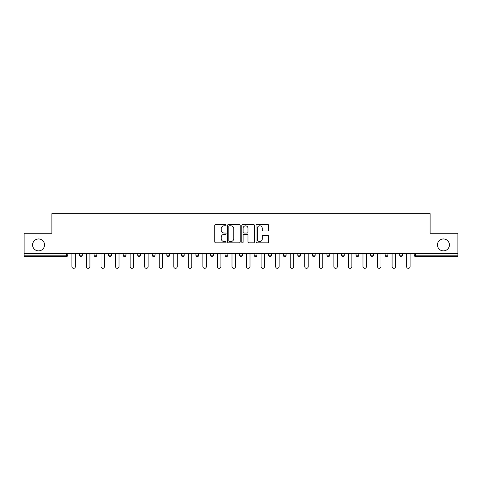 <?xml version="1.0" encoding="UTF-8"?>
<svg xmlns="http://www.w3.org/2000/svg" width="482" height="482" viewBox="0 0 482 482"><rect width="100%" height="100%" fill="white"/><g stroke="black" fill="none" stroke-linecap="round" stroke-linejoin="round"><path stroke-width="0.72" d="M437.469 244.916A5.971 5.971 0 0 0 443.44 250.887A5.971 5.971 0 0 0 449.411 244.916A5.971 5.971 0 0 0 443.44 238.945A5.971 5.971 0 0 0 437.469 244.916M32.589 244.916A5.971 5.971 0 0 0 38.56 250.887A5.971 5.971 0 0 0 44.531 244.916A5.971 5.971 0 0 0 38.56 238.945A5.971 5.971 0 0 0 32.589 244.916M226.076 225.16A0.639 0.639 0 0 0 225.431 224.522L215.701 224.522A0.916 0.916 0 0 0 214.785 225.437L214.785 241.916A0.916 0.916 0 0 0 215.701 242.832L225.431 242.832A0.639 0.639 0 0 0 226.076 242.193A0.639 0.639 0 0 0 225.431 241.554L224.172 241.554A2.928 2.928 0 0 1 221.244 238.62L221.244 237.246A2.928 2.928 0 0 1 224.172 234.318L225.431 234.318A0.639 0.639 0 0 0 226.076 233.68A0.639 0.639 0 0 0 225.431 233.035L224.172 233.035A2.928 2.928 0 0 1 221.244 230.107L221.244 228.733A2.928 2.928 0 0 1 224.172 225.799L225.431 225.799A0.639 0.639 0 0 0 226.076 225.16M267.763 230.974A0.916 0.916 0 0 0 268.679 230.059L268.679 225.437A0.916 0.916 0 0 0 267.763 224.522L256.954 224.522A0.916 0.916 0 0 0 256.038 225.437L256.038 241.916A0.916 0.916 0 0 0 256.954 242.832L267.763 242.832A0.916 0.916 0 0 0 268.679 241.916L268.679 236.331A0.916 0.916 0 0 0 267.763 235.415L263.136 235.415A0.916 0.916 0 0 0 262.22 236.331L262.22 239.102A2.452 2.452 0 0 1 259.774 241.554A2.452 2.452 0 0 1 257.322 239.102L257.322 228.251A2.452 2.452 0 0 1 259.774 225.799A2.452 2.452 0 0 1 262.22 228.251L262.22 230.059A0.916 0.916 0 0 0 263.136 230.974L267.763 230.974M24.1 253.689L24.1 233.258L51.899 233.258L51.899 213.665L430.101 213.665L430.101 233.258L457.9 233.258L457.9 253.689L24.1 253.689L24.1 255.183L66.359 255.183L66.359 253.689M240.199 225.437A0.916 0.916 0 0 0 239.283 224.522L228.48 224.522A0.916 0.916 0 0 0 227.564 225.437L227.564 241.916A0.916 0.916 0 0 0 228.48 242.832L239.283 242.832A0.916 0.916 0 0 0 240.199 241.916L240.199 225.437M242.717 224.522L253.52 224.522A0.916 0.916 0 0 1 254.436 225.437L254.436 241.916A0.916 0.916 0 0 1 253.52 242.832L248.899 242.832A0.916 0.916 0 0 1 247.983 241.916L247.983 235.234A0.916 0.916 0 0 0 247.067 234.318L244 234.318A0.916 0.916 0 0 0 243.085 235.234L243.085 242.193A0.639 0.639 0 0 1 242.44 242.832A0.639 0.639 0 0 1 241.801 242.193L241.801 225.437A0.916 0.916 0 0 1 242.717 224.522M66.359 256.581A1.398 1.398 0 0 0 67.757 255.183L66.359 255.183L66.359 256.581A1.398 1.398 0 0 0 67.757 255.183L67.757 253.689L67.757 255.183A1.398 1.398 0 0 1 66.359 256.581L24.1 256.581L24.1 255.183M457.9 253.689L457.9 256.581L415.641 256.581A1.398 1.398 0 0 1 414.243 255.183L414.243 253.689M79.512 253.689L79.512 255.183L79.512 253.689M80.916 256.581A1.398 1.398 0 0 1 79.512 255.183A1.398 1.398 0 0 0 80.916 256.581A1.398 1.398 0 0 0 82.314 255.183L82.314 253.689L82.314 255.183A1.398 1.398 0 0 1 80.916 256.581A1.398 1.398 0 0 1 79.512 255.183L82.314 255.183M94.068 253.689L94.068 255.183L94.068 253.689M96.864 253.689L96.864 255.183A1.398 1.398 0 0 1 95.466 256.581A1.398 1.398 0 0 1 94.068 255.183L96.864 255.183A1.398 1.398 0 0 1 95.466 256.581A1.398 1.398 0 0 0 96.864 255.183M108.619 253.689L108.619 255.183L108.619 253.689M111.42 253.689L111.42 255.183L111.42 253.689M123.175 255.183A1.398 1.398 0 0 0 124.573 256.581A1.398 1.398 0 0 0 125.971 255.183A1.398 1.398 0 0 1 124.573 256.581A1.398 1.398 0 0 0 125.971 255.183L125.971 253.689L125.971 255.183L123.175 255.183A1.398 1.398 0 0 0 124.573 256.581A1.398 1.398 0 0 1 123.175 255.183L123.175 253.689M137.725 253.689L137.725 255.183L137.725 253.689M140.527 253.689L140.527 255.183L140.527 253.689M152.282 253.689L152.282 255.183L152.282 253.689M155.077 253.689L155.077 255.183L155.077 253.689M166.832 253.689L166.832 255.183L166.832 253.689M169.634 253.689L169.634 255.183L169.634 253.689M181.389 253.689L181.389 255.183L181.389 253.689M184.184 253.689L184.184 255.183A1.398 1.398 0 0 1 182.786 256.581A1.398 1.398 0 0 1 181.389 255.183L184.184 255.183A1.398 1.398 0 0 1 182.786 256.581M195.939 253.689L195.939 255.183L195.939 253.689M198.741 253.689L198.741 255.183A1.398 1.398 0 0 1 197.343 256.581A1.398 1.398 0 0 1 195.939 255.183A1.398 1.398 0 0 0 197.343 256.581A1.398 1.398 0 0 1 195.939 255.183L198.741 255.183A1.398 1.398 0 0 1 197.343 256.581M210.495 255.183A1.398 1.398 0 0 0 211.893 256.581A1.398 1.398 0 0 0 213.291 255.183L213.291 253.689L213.291 255.183L210.495 255.183A1.398 1.398 0 0 0 211.893 256.581A1.398 1.398 0 0 1 210.495 255.183L210.495 253.689M225.046 253.689L225.046 255.183L225.046 253.689M227.847 253.689L227.847 255.183A1.398 1.398 0 0 1 226.45 256.581A1.398 1.398 0 0 1 225.046 255.183L227.847 255.183A1.398 1.398 0 0 1 226.45 256.581M242.398 253.689L242.398 255.183A1.398 1.398 0 0 1 241 256.581A1.398 1.398 0 0 1 239.602 255.183L239.602 253.689M254.153 253.689L254.153 255.183L254.153 253.689M256.954 253.689L256.954 255.183A1.398 1.398 0 0 1 255.55 256.581A1.398 1.398 0 0 1 254.153 255.183A1.398 1.398 0 0 0 255.55 256.581A1.398 1.398 0 0 1 254.153 255.183L256.954 255.183A1.398 1.398 0 0 1 255.55 256.581M271.505 253.689L271.505 255.183A1.398 1.398 0 0 1 270.107 256.581A1.398 1.398 0 0 1 268.709 255.183L268.709 253.689M286.061 253.689L286.061 255.183A1.398 1.398 0 0 1 284.657 256.581A1.398 1.398 0 0 1 283.259 255.183L283.259 253.689M300.611 253.689L300.611 255.183A1.398 1.398 0 0 1 299.214 256.581A1.398 1.398 0 0 1 297.816 255.183L297.816 253.689M315.168 253.689L315.168 255.183A1.398 1.398 0 0 1 313.764 256.581A1.398 1.398 0 0 1 312.366 255.183L312.366 253.689M326.923 253.689L326.923 255.183L326.923 253.689M329.718 253.689L329.718 255.183A1.398 1.398 0 0 1 328.32 256.581A1.398 1.398 0 0 1 326.923 255.183L329.718 255.183A1.398 1.398 0 0 1 328.32 256.581M344.275 253.689L344.275 255.183A1.398 1.398 0 0 1 342.871 256.581A1.398 1.398 0 0 1 341.473 255.183L341.473 253.689M356.029 253.689L356.029 255.183L356.029 253.689M358.825 253.689L358.825 255.183A1.398 1.398 0 0 1 357.427 256.581A1.398 1.398 0 0 1 356.029 255.183L358.825 255.183A1.398 1.398 0 0 1 357.427 256.581M370.58 253.689L370.58 255.183L370.58 253.689M373.381 253.689L373.381 255.183A1.398 1.398 0 0 1 371.977 256.581A1.398 1.398 0 0 1 370.58 255.183A1.398 1.398 0 0 0 371.977 256.581A1.398 1.398 0 0 1 370.58 255.183L373.381 255.183A1.398 1.398 0 0 1 371.977 256.581M387.932 253.689L387.932 255.183A1.398 1.398 0 0 1 386.534 256.581A1.398 1.398 0 0 1 385.136 255.183L385.136 253.689M399.686 253.689L399.686 255.183L399.686 253.689M402.488 253.689L402.488 255.183A1.398 1.398 0 0 1 401.084 256.581A1.398 1.398 0 0 1 399.686 255.183L402.488 255.183A1.398 1.398 0 0 1 401.084 256.581M110.023 256.581A1.398 1.398 0 0 1 108.619 255.183A1.398 1.398 0 0 0 110.023 256.581A1.398 1.398 0 0 0 111.42 255.183A1.398 1.398 0 0 1 110.023 256.581A1.398 1.398 0 0 1 108.619 255.183L111.42 255.183A1.398 1.398 0 0 1 110.023 256.581M139.129 256.581A1.398 1.398 0 0 1 137.725 255.183A1.398 1.398 0 0 0 139.129 256.581A1.398 1.398 0 0 0 140.527 255.183A1.398 1.398 0 0 1 139.129 256.581A1.398 1.398 0 0 1 137.725 255.183L140.527 255.183A1.398 1.398 0 0 1 139.129 256.581M153.68 256.581A1.398 1.398 0 0 1 152.282 255.183L155.077 255.183A1.398 1.398 0 0 1 153.68 256.581A1.398 1.398 0 0 0 155.077 255.183M168.236 256.581A1.398 1.398 0 0 1 166.832 255.183L169.634 255.183A1.398 1.398 0 0 1 168.236 256.581A1.398 1.398 0 0 0 169.634 255.183A1.398 1.398 0 0 1 168.236 256.581M386.534 256.581A1.398 1.398 0 0 0 387.932 255.183A1.398 1.398 0 0 1 386.534 256.581M229.486 225.799A0.639 0.639 0 0 0 228.842 226.444L228.842 240.91A0.639 0.639 0 0 0 229.486 241.554L230.812 241.554A2.928 2.928 0 0 0 233.746 238.62L233.746 228.733A2.928 2.928 0 0 0 230.812 225.799L229.486 225.799M247.983 228.299A2.452 2.452 0 0 0 245.531 225.847A2.452 2.452 0 0 0 243.085 228.299L243.085 232.119A0.916 0.916 0 0 0 244 233.035L247.067 233.035A0.916 0.916 0 0 0 247.983 232.119L247.983 228.299M71.908 253.689L71.908 266.606A1.723 1.723 0 0 0 73.638 268.335A1.723 1.723 0 0 0 75.361 266.606L75.361 253.689M86.465 253.689L86.465 266.606A1.723 1.723 0 0 0 88.188 268.335A1.723 1.723 0 0 0 89.917 266.606L89.917 253.689M101.015 253.689L101.015 266.606A1.723 1.723 0 0 0 102.744 268.335A1.723 1.723 0 0 0 104.467 266.606L104.467 253.689M115.572 253.689L115.572 266.606A1.723 1.723 0 0 0 117.295 268.335A1.723 1.723 0 0 0 119.024 266.606L119.024 253.689M130.122 253.689L130.122 266.606A1.723 1.723 0 0 0 131.851 268.335A1.723 1.723 0 0 0 133.574 266.606L133.574 253.689M144.678 253.689L144.678 266.606A1.723 1.723 0 0 0 146.401 268.335A1.723 1.723 0 0 0 148.131 266.606L148.131 253.689M159.229 253.689L159.229 266.606A1.723 1.723 0 0 0 160.958 268.335A1.723 1.723 0 0 0 162.681 266.606L162.681 253.689M173.785 253.689L173.785 266.606A1.723 1.723 0 0 0 175.508 268.335A1.723 1.723 0 0 0 177.237 266.606L177.237 253.689M188.335 253.689L188.335 266.606A1.723 1.723 0 0 0 190.065 268.335A1.723 1.723 0 0 0 191.788 266.606L191.788 253.689M202.892 253.689L202.892 266.606A1.723 1.723 0 0 0 204.615 268.335A1.723 1.723 0 0 0 206.344 266.606L206.344 253.689M217.442 253.689L217.442 266.606A1.723 1.723 0 0 0 219.171 268.335A1.723 1.723 0 0 0 220.895 266.606L220.895 253.689M231.999 253.689L231.999 266.606A1.723 1.723 0 0 0 233.722 268.335A1.723 1.723 0 0 0 235.451 266.606L235.451 253.689M246.549 253.689L246.549 266.606A1.723 1.723 0 0 0 248.278 268.335A1.723 1.723 0 0 0 250.001 266.606L250.001 253.689M261.105 253.689L261.105 266.606A1.723 1.723 0 0 0 262.829 268.335A1.723 1.723 0 0 0 264.558 266.606L264.558 253.689M275.656 253.689L275.656 266.606A1.723 1.723 0 0 0 277.385 268.335A1.723 1.723 0 0 0 279.108 266.606L279.108 253.689M290.212 253.689L290.212 266.606A1.723 1.723 0 0 0 291.935 268.335A1.723 1.723 0 0 0 293.665 266.606L293.665 253.689M304.763 253.689L304.763 266.606A1.723 1.723 0 0 0 306.492 268.335A1.723 1.723 0 0 0 308.215 266.606L308.215 253.689M319.319 253.689L319.319 266.606A1.723 1.723 0 0 0 321.042 268.335A1.723 1.723 0 0 0 322.771 266.606L322.771 253.689M333.869 253.689L333.869 266.606A1.723 1.723 0 0 0 335.599 268.335A1.723 1.723 0 0 0 337.322 266.606L337.322 253.689M348.426 253.689L348.426 266.606A1.723 1.723 0 0 0 350.149 268.335A1.723 1.723 0 0 0 351.878 266.606L351.878 253.689M362.976 253.689L362.976 266.606A1.723 1.723 0 0 0 364.705 268.335A1.723 1.723 0 0 0 366.428 266.606L366.428 253.689M377.533 253.689L377.533 266.606A1.723 1.723 0 0 0 379.256 268.335A1.723 1.723 0 0 0 380.985 266.606L380.985 253.689M392.083 253.689L392.083 266.606A1.723 1.723 0 0 0 393.812 268.335A1.723 1.723 0 0 0 395.535 266.606L395.535 253.689M406.639 253.689L406.639 266.606A1.723 1.723 0 0 0 408.362 268.335A1.723 1.723 0 0 0 410.092 266.606L410.092 253.689M415.641 253.689L415.641 255.183L457.9 255.183M414.243 255.183L415.641 255.183L415.641 256.581M211.893 256.581A1.398 1.398 0 0 0 213.291 255.183M241 256.581A1.398 1.398 0 0 0 242.398 255.183L239.602 255.183M270.107 256.581A1.398 1.398 0 0 0 271.505 255.183L268.709 255.183M284.657 256.581A1.398 1.398 0 0 0 286.061 255.183L283.259 255.183M299.214 256.581A1.398 1.398 0 0 0 300.611 255.183L297.816 255.183M313.764 256.581A1.398 1.398 0 0 0 315.168 255.183L312.366 255.183M342.871 256.581A1.398 1.398 0 0 0 344.275 255.183L341.473 255.183M387.932 255.183L385.136 255.183"/></g></svg>
